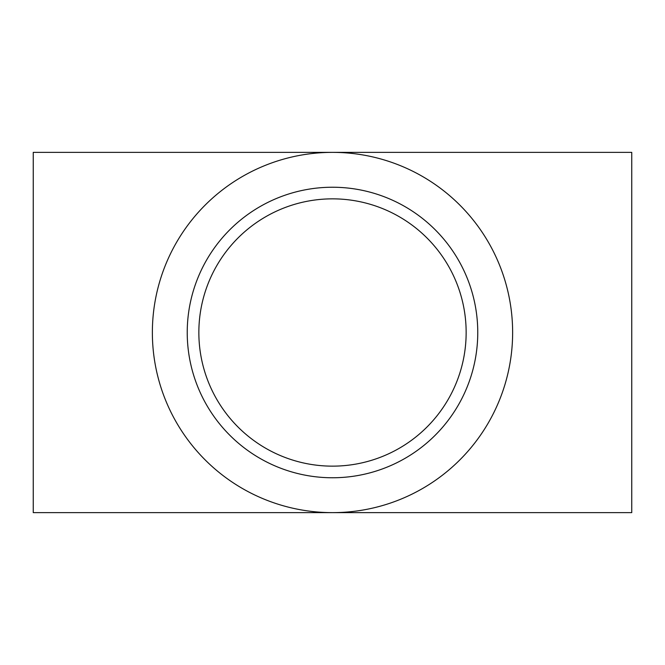 <?xml version="1.0" encoding="UTF-8"?>
<svg xmlns="http://www.w3.org/2000/svg" width="665" height="665" viewBox="0 0 665 665"><rect width="100%" height="100%" fill="white"/><g stroke="black" fill="none" stroke-linecap="round" stroke-linejoin="round"><path stroke-width="1" d="M33.25 152.368L33.25 512.632L631.75 512.632L631.75 152.368L332.5 152.368A180.132 180.132 0 0 0 152.368 332.5A180.132 180.132 0 0 0 332.5 512.632A180.132 180.132 0 0 0 512.632 332.5A180.132 180.132 0 0 0 332.5 152.368L33.25 152.368M187.231 332.5A145.269 145.269 0 0 1 405.135 206.699A145.269 145.269 0 0 1 405.135 458.301A145.269 145.269 0 0 1 187.231 332.5M198.852 332.5A133.648 133.648 0 0 1 399.324 216.757A133.648 133.648 0 0 1 399.324 448.243A133.648 133.648 0 0 1 198.852 332.5"/></g></svg>
